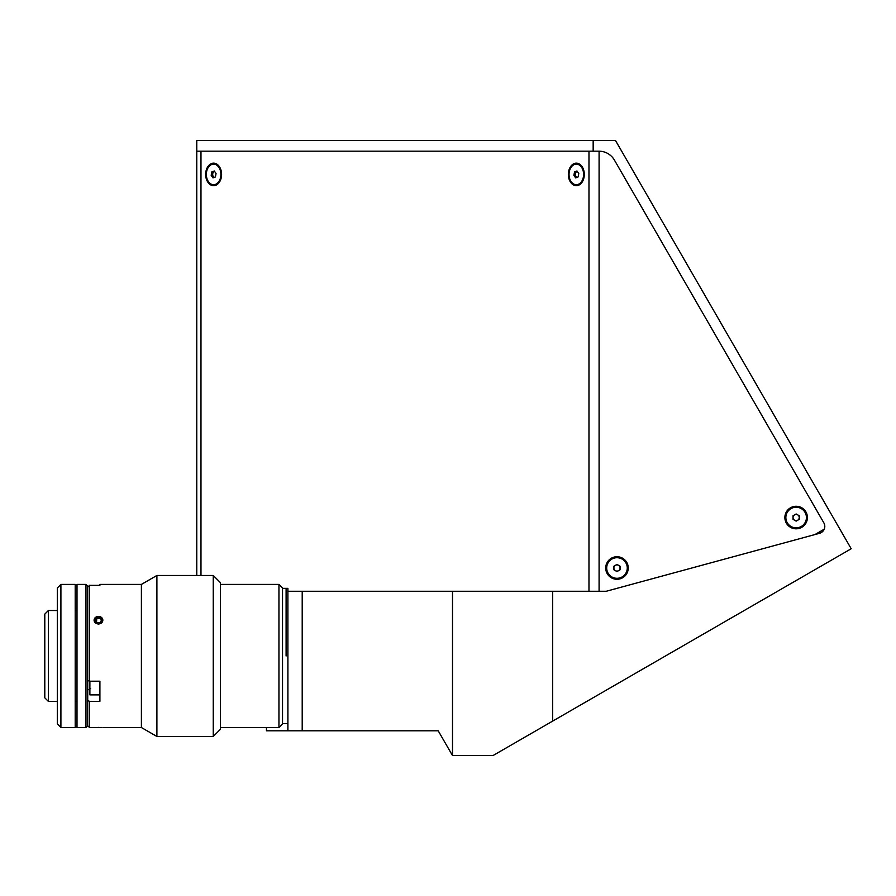 <?xml version="1.0" encoding="UTF-8"?>
<svg xmlns="http://www.w3.org/2000/svg" width="896" height="896" viewBox="0 0 896 896"><rect width="100%" height="100%" fill="white"/><g stroke="black" fill="none" stroke-linecap="round" stroke-linejoin="round"><path stroke-width="1.34" d="M101.562 727.451L94.819 727.53L101.562 727.53M593.163 140.437L196.773 140.437L196.773 151.178L593.163 151.178L593.163 140.437L615.462 140.437L851.2 548.744L552.686 721.09L552.686 591.259L302.21 591.259L302.21 730.8L287.896 730.8L287.896 591.259L302.21 591.259M302.21 730.8L438.211 730.8L452.502 755.563L492.99 755.563L552.686 721.09M452.502 755.563L452.502 591.259M593.163 151.178L598.942 151.178A17.886 17.886 0 0 1 614.432 160.115L823.838 522.827A7.157 7.157 0 0 1 824.23 529.2L814.968 534.542L606.245 591.259L552.686 591.259M266.448 727.53L266.448 730.8L287.896 730.8M205.654 174.429A11.267 7.974 -90 0 0 213.618 185.696A11.267 7.974 -90 0 0 221.592 174.429A11.267 7.974 -90 0 0 213.618 163.162A11.267 7.974 -90 0 0 205.654 174.429M568.355 174.429A11.267 7.974 -90 0 0 576.318 185.696A11.267 7.974 -90 0 0 584.293 174.429L584.293 174.429A11.267 7.974 -90 0 0 576.318 163.162A11.267 7.974 -90 0 0 568.355 174.429M616.986 556.73A11.267 11.267 0 0 0 605.707 567.997A11.267 11.267 0 0 0 616.986 579.275A11.267 11.267 0 0 0 628.253 567.997A11.267 11.267 0 0 0 616.986 556.73M796.141 506.274A11.267 11.267 0 0 0 784.874 517.541A11.267 11.267 0 0 0 796.141 528.808A11.267 11.267 0 0 0 807.408 517.541A11.267 11.267 0 0 0 796.141 506.274M606.245 591.259L599.088 591.259L599.088 151.178A17.886 17.886 0 0 1 614.432 160.115L823.838 522.827A7.157 7.157 0 0 1 819.515 533.31L606.245 591.259M576.341 171.214A6.082 4.301 -90 0 0 575.938 172.39M213.64 171.214A6.082 4.301 -90 0 0 213.237 172.39M588.974 591.259L588.974 151.178L200.973 151.178L200.973 575.467M196.773 151.178L196.773 575.467M214.558 171.371A3.102 2.195 -90 0 0 212.8 173.466A3.102 2.195 -90 0 0 213.338 176.624A3.102 2.195 -90 0 0 214.256 177.397M208.477 181.709A10.282 7.269 -90 0 0 213.618 184.722A10.282 7.269 -90 0 0 220.338 178.371A10.282 7.269 -90 0 0 218.758 167.16A10.282 7.269 -90 0 0 213.618 164.147A10.282 7.269 -90 0 0 206.898 170.498A10.282 7.269 -90 0 0 208.477 181.709M211.176 175.358L212.968 177.89L215.41 176.96L216.059 173.499L214.278 170.979L211.826 171.898L211.176 175.358L212.442 175.358L213.965 177.509M577.259 171.371A3.102 2.195 -90 0 0 575.501 173.466A3.102 2.195 -90 0 0 576.038 176.624A3.102 2.195 -90 0 0 576.957 177.397M571.178 181.709A10.282 7.269 -90 0 0 576.318 184.722A10.282 7.269 -90 0 0 583.038 178.371A10.282 7.269 -90 0 0 581.47 167.16A10.282 7.269 -90 0 0 576.318 164.147A10.282 7.269 -90 0 0 569.598 170.498A10.282 7.269 -90 0 0 571.178 181.709M573.877 175.358L575.669 177.89L578.11 176.96L578.771 173.499L576.979 170.979L574.538 171.898L573.877 175.358L575.142 175.358L576.666 177.509M620.077 567.997A3.102 3.102 0 0 0 616.986 564.906A3.102 3.102 0 0 0 613.883 567.997A3.102 3.102 0 0 0 616.986 571.099A3.102 3.102 0 0 0 620.077 567.997M606.693 567.997A10.282 10.282 0 0 0 616.986 578.29A10.282 10.282 0 0 0 627.267 567.997A10.282 10.282 0 0 0 616.986 557.715A10.282 10.282 0 0 0 606.693 567.997M620.077 569.789L620.077 566.216L616.986 564.424L613.883 566.216L613.883 569.789L616.986 571.581L620.077 569.789M799.243 517.541A3.102 3.102 0 0 0 796.141 514.438A3.102 3.102 0 0 0 793.038 517.541A3.102 3.102 0 0 0 796.141 520.643A3.102 3.102 0 0 0 799.243 517.541M785.859 517.541A10.282 10.282 0 0 0 796.141 527.834A10.282 10.282 0 0 0 806.434 517.541A10.282 10.282 0 0 0 796.141 507.259A10.282 10.282 0 0 0 785.859 517.541M799.243 519.333L799.243 515.749L796.141 513.968L793.038 515.749L793.038 519.333L796.141 521.125L799.243 519.333M282.531 587.989L282.531 723.946L278.947 727.53L278.947 584.405L282.531 587.989M98.47 727.384C92.702 727.541 92.702 727.541 98.47 727.384C104.238 727.541 104.238 727.541 98.47 727.384M89.522 585.357L89.522 681.206L87.73 680.299L87.73 587.171L89.522 585.357L99.904 585.357L99.904 584.405L141.4 584.405L141.4 727.53L156.901 736.467L213.248 736.467L213.248 575.467L220.405 582.624L220.405 729.31L213.248 736.467M89.522 727.53L87.73 725.738L85.949 727.53L85.949 584.405L87.73 586.197L87.73 725.738L87.73 700.437L89.522 701.344L89.522 727.53L94.002 727.53M141.4 584.405L156.901 575.467L156.901 736.467M89.522 701.344L99.904 701.344L99.904 681.206L89.522 681.206M90.597 688.554L87.73 690.032M98.47 616.381C92.702 618.89 92.702 621.477 98.47 624.131C104.238 621.477 104.238 618.901 98.47 616.381M85.949 727.53L77 727.53L77 584.405L85.949 584.405M48.373 610.523L44.8 614.107L44.8 697.827L48.373 701.411L48.373 610.523L57.322 610.523M60.906 655.973L60.906 727.53L75.208 727.53L75.208 584.405L60.906 584.405L60.906 655.973M60.906 727.53L57.322 723.946L57.322 587.989L60.906 584.405M287.896 591.259L287.896 588.347L282.531 588.347M286.104 655.973L286.104 588.347L286.104 655.973M102.122 618.117A4.368 3.774 0 0 0 96.085 617.03A4.368 3.774 0 0 0 94.819 622.261A4.368 3.774 0 0 0 100.856 623.347A4.368 3.774 0 0 0 102.122 618.117M96.779 617.938L99.87 617.792L101.562 620.043L100.162 622.44L97.07 622.586L95.379 620.334L96.779 617.938L96.555 621.902M98.47 617.859L99.971 617.938M89.88 681.206L89.88 694.882L99.904 694.882M215.141 184.722L213.618 184.722M215.141 164.147L213.618 164.147M577.842 184.722L576.318 184.722M577.842 164.147L576.318 164.147M220.405 584.405L278.947 584.405M220.405 727.53L278.947 727.53M102.939 727.53L141.4 727.53M156.901 575.467L213.248 575.467M77 610.523L75.208 610.523M100.33 618.397L96.779 618.397M77 701.411L75.208 701.411M57.322 701.411L48.373 701.411M287.896 723.587L282.531 723.587"/></g></svg>
